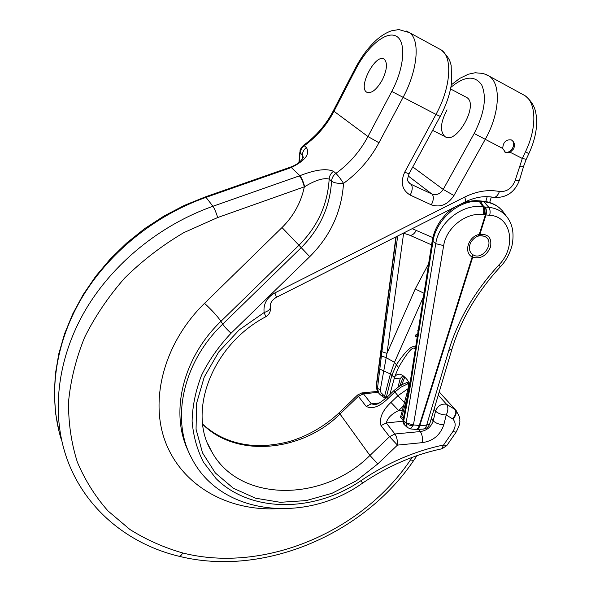 <?xml version="1.0" encoding="UTF-8"?>
<svg xmlns="http://www.w3.org/2000/svg" width="591" height="591" viewBox="0 0 591 591"><rect width="100%" height="100%" fill="white"/><g stroke="black" fill="none" stroke-linecap="round" stroke-linejoin="round"><path stroke-width="0.89" d="M472.165 256.989C463.344 252.593 468.345 236.334 479.242 234.45L479.877 234.376C488.491 233.837 492.022 238.114 490.478 247.193C486.327 255.969 480.402 259.301 472.711 257.196L472.172 256.989L472.497 254.448M506.059 215.922C501.693 210.965 495.952 208.106 488.823 207.338C490.175 209.384 490.464 212.029 489.68 215.272C511.695 216.446 516.697 247.038 498.834 265.027C474.736 291.245 458.055 319.716 448.791 350.441L426.65 425.158L419.846 425.542L413.449 424.929L406.12 422.957L403.742 420.703L410.605 384.593L432.908 241.771C435.863 219.689 459.296 199.411 479.345 201.42L484.339 201.856C490.198 202.425 495.258 204.471 499.528 207.995L502.261 210.61L506.132 215.907M479.877 234.368L485.979 214.947L485.388 214.873L479.242 234.45L478.437 235.632M386.145 398.075L391.73 375.58L396.48 364.595C406.061 350.397 412.289 344.619 415.155 347.249L414.727 348.461L415.274 349.458M415.539 347.759L415.155 347.249M417.29 336.515L415.318 336.153L417.401 335.814M414.727 348.461C412.459 346.437 407.051 352.797 398.519 367.558L394.685 376.814C396.155 374.731 398.009 373.881 400.262 374.273L402.353 375.189C405.803 377.767 407.96 380.249 408.839 382.636L408.44 387.829M394.685 376.814L389.824 394.566M397.942 387.275L400.255 378.572L402.929 375.625M395.904 236.902L376.29 385.443L377.486 388.398L381.904 351.675L397.699 235.994M378.683 392.949L377.486 388.398L380.308 389.757L381.003 392.764L386.004 397.462M377.368 390.599L376.29 385.443M385.421 398.718L384.682 395.837L390.385 374L394.485 362.313L423.496 296.697M403.631 233.231L386.972 353.388L380.308 389.757M428.652 263.63L415.207 289.021L386.972 353.388L381.904 351.675M382.717 396.502L382.318 393.931M410.464 380.323L407.147 392.564L407.805 394.411L408.484 391.914M398.519 367.558L394.485 362.313L386.012 357.57L381.343 355.952M407.14 392.587L400.499 417.283L403.018 420.386M410.531 428.918L413.449 424.929L443.656 245.59C446.323 227.616 466.092 212.103 483.216 214.577L484.147 214.688C485.012 211.423 484.901 208.8 483.822 206.813L482.825 206.68C462.554 203.607 438.721 222.379 435.744 243.677L406.172 422.72M489.68 215.272L485.979 214.947C486.799 211.681 486.511 209.029 485.122 207.005L483.822 206.813L480.631 201.509L479.323 200.851M506.155 215.929C512.486 223.398 514.451 233.231 512.035 245.442C509.605 254.196 505.704 261.311 500.333 266.785C476.989 292.227 460.84 319.731 451.893 349.311L429.746 423.791L426.65 425.158L429.709 423.932M483.202 214.577C484.014 211.327 483.889 208.697 482.84 206.687M499.136 207.618L499.351 207.796C494.866 204.072 489.54 201.878 483.401 201.228L488.823 207.338L485.122 207.005C486.186 208.948 486.282 211.534 485.425 214.747L484.147 214.688M416.234 429.45L416.419 429.472C417.926 429.458 419.063 428.157 419.832 425.586L472.711 257.196L472.793 254.647C482.197 261.355 495.524 242.354 485.307 236.725C479.862 234.398 475.075 236.178 470.946 242.074C468.368 247.422 468.988 251.618 472.8 254.655M410.56 428.918L407.184 427.411L406.12 422.957L409.157 425.077L413.124 425.867M406.822 427.064L404.65 424.995L403.18 419.27C402.833 422.04 403.217 423.858 404.34 424.7M419.832 425.586L419.278 425.535C418.221 428.327 416.921 429.62 415.377 429.413L410.811 428.948M403.298 418.694L401.769 416.81L407.975 394.603M502.269 210.595L499.528 207.995M455.247 206.902C447.239 212.302 446.737 213.092 440.723 220.495C436.247 226.833 433.41 233.6 432.206 240.803L409.984 383.396L410.605 384.593M400.499 417.276L401.769 416.81M403.188 419.233L406.844 400.528L407.435 401.858M418.465 328.98L417.785 330.532L418.036 331.758M417.63 334.366L416.02 334.558L415.318 336.153M485.514 236.851L484.731 236.289L478.806 235.55L479.87 234.383M502.719 148.467C503.155 142.187 505.999 139.328 511.252 139.89C514.414 141.774 515.204 144.773 513.638 148.888L510.196 152.279L505.541 152.471L502.719 148.467L474.174 133.5C484.435 113.324 486.94 97.131 481.687 84.912C474.809 75.168 464.541 75.98 450.881 87.357M525.539 151.628L528.79 153.763L526.226 159.304L522.311 158.462L525.539 151.628C536.96 128.077 536.429 103.152 525.067 95.705L521.831 93.939M465.656 96.917L466.89 97.574C479.183 104.806 456.082 145.379 444.912 136.551M432.619 130.382L444.831 136.499C439.726 131.224 440.465 122.352 447.032 109.874M380.996 425.601C379.09 418.221 382.414 410.486 390.954 402.412L397.942 395.697L394.832 391.981L387.888 398.659C379.444 406.822 372.197 409.408 366.161 406.394L358.368 396.302L339.995 414.018L369.929 455.447L389.543 436.668L380.996 425.601L386.285 422.979L394.914 433.993L420.275 431.556L418.458 429.354M382.281 79.977C387.031 69.915 387.711 63.023 384.313 59.307C376.098 52.503 357.666 86.929 366.612 92.13L366.701 92.189C371.318 93.917 376.511 89.847 382.281 79.977M289.841 167.342L290.853 167.696L206.023 197.364L212.93 206.274L299.888 175.697C315.225 169.683 326.417 168.213 333.472 171.294L335.887 173.407C349.311 163.707 360 151.414 367.957 136.536L391.781 91.442C404.636 67.337 406.372 40.897 396.029 36.044C385.864 30.821 367.255 46.704 355.812 69.051L333.989 111.278L367.957 136.536L378.957 142.749C370.136 159.134 358.323 172.683 343.519 183.38C341.635 211.674 330.376 236.105 309.743 256.671L231.037 333.25C218.877 346.112 209.059 360.089 201.59 375.174C195.658 390.555 192.489 405.862 192.097 421.088C193.294 435.922 197.076 449.611 203.444 462.147L216.04 478.555C250.806 513.306 314.634 512.515 360.983 480.66C387.378 462.864 414.912 450.977 443.59 444.993L452.891 431.548C455.905 426.68 455.92 422.521 452.913 419.063L446.235 415L443.834 424.722C440.295 435.124 433.085 441.093 422.196 442.652L397.455 445.112L377.782 463.928L356.321 480.815L332.076 493.263L306.286 500.584L280.304 502.306L255.534 498.191L233.408 488.284L215.323 472.955L202.536 452.92L196.064 429.273L196.567 403.417L204.242 377.036L218.751 351.933L239.178 329.904L264.14 312.528C263.172 304.217 266.74 297.679 274.845 292.922L464.77 197.025C476.59 191.211 488.151 189.364 499.454 191.491C506.783 192.031 512.02 188.359 515.167 180.484L522.311 158.462L510.196 152.279M303.294 157.354L302.385 154.938L300.294 153.054C300.472 150.055 301.802 147.61 304.269 145.733L303.53 145.305C316.096 136.226 326.047 124.679 333.383 110.665L333.989 111.278C326.697 125.211 316.791 136.698 304.269 145.733L306.389 147.58C310.327 153.919 305.303 160.567 291.326 167.526L290.853 167.696M408.987 383.278L401.119 387.061L394.832 391.981L393.894 390.651L386.972 397.3C381.136 402.028 377.597 404.34 376.356 404.251L375.544 404.466M378.299 392.335L363.443 393.813L371.311 403.86L374.531 404.584M387.888 398.659L386.972 397.3M393.909 390.629L398.977 386.551L403.69 383.877L406.667 382.636L408.159 383.574M403.579 405.832L398.659 410.546C391.523 414.003 387.393 418.147 386.285 422.979L403.003 421.191M402.39 410.265L398.659 410.546L390.954 402.412M360.983 480.66L362.586 483.106C305.783 523.796 220.775 515.788 191.647 458.136C170.703 419.935 182.523 362.564 222.718 324.134L301.144 247.703C319.842 229.02 329.977 206.857 331.558 181.208L329.172 179.066C323.484 177.662 315.313 180.203 304.668 186.704L217.673 217.547L183.742 232.677C162.111 245.442 142.431 260.557 124.708 278.021C108.426 296.564 95.048 316.37 84.572 337.446C75.929 358.892 70.588 380.375 68.534 401.887C68.371 423.06 71.319 443.161 77.384 462.192C85.089 480.335 95.314 496.603 108.064 510.993L129.931 529.492C146.25 539.731 163.855 547.562 182.752 552.984C264.406 573.676 362.135 531.693 410.413 459.99L412.23 457.345M299.401 175.867C301.292 178.061 302.939 181.733 304.328 186.889C301.026 202.521 293.587 216.077 282.01 227.557L298.957 245.25L220.945 321.312C181.792 358.789 169.587 414.498 188.965 452.529M511.496 140.001C517.243 143.48 510.528 154.849 504.529 151.85M472.165 256.996L419.285 425.52M394.123 378.188L400.159 378.912M396.206 236.747L376.452 386.218M399.59 386.152L403.675 376.223M379.762 369.035L390.385 374L394.36 377.486M415.207 289.021L424.035 293.254M443.656 245.59L435.744 243.677L432.28 240.818M482.825 206.68L479.345 201.42L478.385 200.851M451.849 349.318L448.791 350.441M500.304 266.755L498.841 265.027M416.419 429.472L422.558 429.118C424.493 429.081 425.845 427.818 426.606 425.343M403.084 419.832L403.786 416.323M409.984 383.396L409.275 387.666L409.873 388.952M485.972 74.392L489.208 76.143C501.345 83.974 499.794 113.878 485.152 139.506L453.954 195.525C447.83 204.685 440.295 207.796 431.356 204.855L410.22 195.096C402.065 190.139 400.21 182.523 404.658 172.24L435.981 114.41L391.781 91.442M439.216 391.951L455.233 409.563L439.224 391.922M304.668 186.704C303.279 181.57 301.691 177.898 299.888 175.697L291.326 167.526L290.255 167.194M205.284 196.906L206.023 197.364C154.34 215.538 107.998 253.317 81.144 299.031C54.512 344.863 48.107 396.421 61.146 439.098M182.752 552.984C181.348 555.474 179.982 556.537 178.667 556.175C125.89 543.461 81.115 505.674 64.833 452.3C51.609 409.083 58.206 356.705 85.444 310.024C112.896 263.475 160.227 224.898 212.93 206.274C214.503 208.623 216.092 212.376 217.673 217.547M202.706 424.161C216.668 436.993 233.903 444.114 254.425 445.525C262.958 446.131 278.258 444.779 291.326 440.945C309.329 435.124 325.316 425.697 339.293 412.651L339.995 414.018C302.193 451.812 236.622 458.328 202.728 424.368M208.364 444.971L211.578 451.391C239.333 503.111 323.595 502.261 369.929 455.447L377.782 463.928M408.802 182.589L410.922 184.229L431.955 194.062L408.152 175.933M412.769 166.943L443.22 189.423L474.174 133.5M302.141 159.348L302.385 154.938C302.57 151.924 303.9 149.471 306.389 147.58M303.456 145.356L301.166 147.809L300.065 150.476L299.578 161.986M366.161 406.394L371.311 403.86L379.429 402.929M431.356 204.855C433.779 199.876 433.979 196.278 431.955 194.062C436.409 195.547 440.162 194.003 443.22 189.423L453.954 195.525M409.186 183.047L410.922 184.229C412.88 186.431 412.651 190.051 410.22 195.096M406.519 31.057L409.46 32.638C420.408 39.863 417.697 70.506 402.981 97.567L378.957 142.749M355.812 69.051L355.132 68.563C361.323 56.706 368.585 47.044 376.918 39.567C381.564 35.541 386.344 32.645 391.242 30.872L398.844 29.55L409.46 32.638L441.47 50.095C449.854 58.147 450.157 61.863 451.162 65.505L451.627 82.666C450.083 93.829 446.286 105.065 440.229 116.368L435.981 114.41C450.674 87.933 452.913 57.578 441.47 50.095L438.522 48.492M404.443 402.634L397.942 395.697L408.241 388.553M438.278 395.113L446.5 404.237L455.284 409.622C457.013 412.326 456.222 415.473 452.913 419.063M452.891 431.548L456.104 432.147C459.037 426.554 460.263 422.713 459.776 420.615C460.3 418.369 458.801 414.705 455.284 409.622L456.245 410.693M377.789 391.39L362.069 392.912L363.443 393.813L358.368 396.302L357.621 394.98M355.132 68.563L333.398 110.635M339.323 412.621L357.592 395.002L361.803 392.949M231.037 333.25C227.299 329.8 224.521 326.757 222.718 324.134L220.945 321.312C217.414 316.178 211.94 310.186 204.523 303.331L282.01 227.557M309.743 256.671L298.957 245.25C317.559 226.656 327.628 204.597 329.172 179.066C329.401 175.889 330.834 173.303 333.472 171.294M276.167 508.762C228.096 510.764 183.35 486.378 166.137 443.782C148.976 401.319 163.411 343.526 204.523 303.331M431.29 418.598L433.21 420.836L435.56 411.137L434.03 409.386M412.156 228.687L432.834 237.589M485.795 201.561L487.213 196.663M422.196 442.652C422.846 438.13 422.203 434.429 420.275 431.556C426.798 430.64 431.105 427.071 433.21 420.836C435.715 423.237 439.253 424.537 443.834 424.722M389.543 436.668L394.914 433.993C396.82 436.897 397.662 440.605 397.455 445.112L389.543 436.668M435.56 411.137C437.672 405.81 441.322 403.513 446.5 404.237C448.392 407.007 448.303 410.597 446.235 415C441.64 414.801 438.086 413.515 435.56 411.137M417.024 455.631L413.744 460.404L410.413 459.99M331.558 181.208C331.787 178.024 333.228 175.424 335.887 173.407C338.118 175.564 340.667 178.888 343.519 183.38C338.022 183.638 334.033 182.922 331.558 181.208M456.053 432.206L446.84 445.525L443.59 444.993L441.758 448.82C414.35 454.575 387.962 466.003 362.593 483.098M519.312 166.522C521.971 166.869 523.419 166.751 523.656 166.182L519.511 180.063C519.26 180.669 517.812 180.809 515.167 180.484M452.551 418.709C455.86 415.111 456.651 411.964 454.922 409.26L439.202 391.981M499.454 191.491C497.733 195.806 495.62 197.734 493.13 197.276C484.118 195.636 474.625 197.261 464.666 202.144C465.612 201.723 465.649 200.017 464.77 197.025M265.847 316.717C269.378 314.508 270.877 311.339 270.346 307.217C269.777 303.604 271.712 300.346 276.152 297.436C276.514 297.31 276.078 295.803 274.845 292.922M270.346 307.217C270.39 309.344 268.321 311.117 264.14 312.528L265.787 316.746C211.438 345.262 187.199 412.548 211.578 451.391L208.098 444.366M404.658 172.24L409.061 173.769C406.549 181.681 407.613 180.772 410.353 183.927L409.105 182.959M403.298 233.164L409.231 235.019C411.55 235.927 413.951 234.354 416.448 230.298M377.427 390.71L378.07 391.892M376.932 389.779L376.238 385.938M401.592 384.955L404.798 377.191M385.044 398.26L382.739 396.509M378.454 392.594C378.905 393.613 380.286 394.891 382.591 396.421M410.051 381.875L409.29 384.719M429.694 423.969C428.342 427.234 426.17 428.933 423.186 429.073M416.389 429.45L415.968 429.45M483.401 201.228L479.685 200.881M479.641 200.874L478.378 200.792C473.428 200.319 467.858 201.272 461.652 203.666M409.275 387.666L406.844 400.528M410.161 381.476L400.506 417.261M451.317 84.838L459.702 78.396L468.427 74.193L475.112 72.767L483.32 73.469L489.208 76.143L525.067 95.705C535.993 104.784 536.273 113.132 536.687 122.721C536.406 132.783 533.776 143.118 528.797 153.741M375.595 404.458L374.591 404.576M406.667 382.636L408.558 381.949M59.24 432.331L55.635 413.552L54.313 394.071L55.347 374.118L58.76 353.935L64.567 333.797L72.708 313.961L83.124 294.71L95.69 276.3L110.258 258.998L126.629 243.056L144.588 228.68L163.892 216.084L184.259 205.432L205.417 196.862L290.476 167.113C296.911 164.778 301.203 161.446 303.346 157.125L303.279 157.494M299.844 152.197L298.92 162.51M413.744 460.404C363.93 534.205 263.815 577.414 178.992 556.257M442.053 448.761L446.796 445.592M526.226 159.304L523.656 166.182M519.511 180.063C514.798 192.385 506.214 198.162 493.766 197.401M464.666 202.144L276.241 297.391M440.221 116.383L409.061 173.769M489.688 202.514L491.298 196.98M409.733 235.24L431.578 244.873M366.612 92.13L367.506 92.58M504.574 151.887L505.541 152.471M450.556 88.953L466.89 97.574M471.093 253.273L471.611 253.694"/></g></svg>
